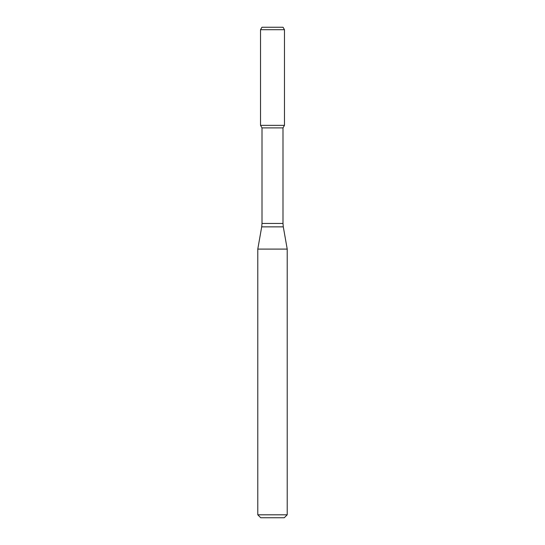 <?xml version="1.0" encoding="UTF-8"?>
<svg xmlns="http://www.w3.org/2000/svg" width="545" height="545" viewBox="0 0 545 545"><rect width="100%" height="100%" fill="white"/><g stroke="black" fill="none" stroke-linecap="round" stroke-linejoin="round"><path stroke-width="0.82" d="M262.002 127.898L282.998 127.898L282.998 223.45L262.002 223.45L262.002 127.898L260.53 125.35L284.47 125.35L284.47 29.703L260.53 29.703L261.947 27.25L283.053 27.25L284.47 29.703M272.5 249.092L287.215 249.092L283.298 226.856L261.702 226.856L257.785 249.092L272.5 249.092M287.215 514.807L284.272 517.75L260.728 517.75L257.785 514.807L287.215 514.807L287.215 249.092M260.53 29.703L260.53 125.35L284.47 125.35L282.998 127.898M282.998 223.45L283.298 226.856M262.002 223.45L261.702 226.856M257.785 514.807L257.785 249.092"/></g></svg>
